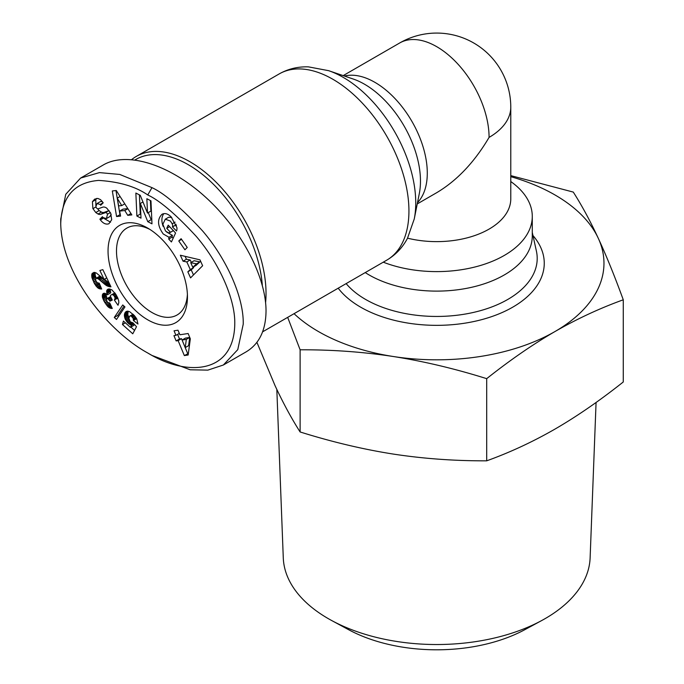 <?xml version="1.0" encoding="UTF-8"?>
<svg xmlns="http://www.w3.org/2000/svg" width="684" height="684" viewBox="0 0 684 684"><rect width="100%" height="100%" fill="white"/><g stroke="black" fill="none" stroke-linecap="round" stroke-linejoin="round"><path stroke-width="1.03" d="M265.597 302.61A107.533 62.082 -120 0 0 189.998 161.783A107.533 62.082 -120 0 0 136.227 156.456A107.533 62.082 -120 0 0 131.73 159.534M365.239 272.583A95.589 55.19 0 0 0 369.112 274.951A95.589 55.19 0 0 0 473.277 286.912A95.589 55.19 0 0 0 532.28 235.929L532.28 216.418A95.589 55.19 0 0 0 510.777 181.542M187.399 294.359A50.18 28.976 60 0 1 177.07 314.999A50.18 28.976 60 0 1 151.976 312.511A50.18 28.976 60 0 1 119.196 268.29A50.18 28.976 60 0 1 126.882 228.08A50.18 28.976 60 0 1 149.924 229.448M104.301 218.649L110.552 222.18M108.628 223.856C105.781 224.651 103.053 223.36 100.445 219.974L99.898 219.196L102.429 216.7L103.045 217.572L106.43 218.572L107.508 214.203A2.018 1.163 -120 0 0 105.43 212.647L100.813 214.297A7.55 4.361 60 0 1 98.017 214.024L95.777 212.527L92.879 208.535L92.425 201.677L94.648 199.138L97.786 198.42L100.574 199.66L103.198 202.823L100.719 205.268L100.172 204.482L97.077 203.516L95.905 206.517A2.018 1.163 -120 0 0 98.197 208.791L102.72 207.167A7.55 4.361 60 0 1 106.841 208.235L110.697 213.16L111.697 219.744L108.97 223.668M92.425 201.677L95.811 199.728L95.863 205.722M96.598 198.42L95.811 199.728M168.657 217.247L165.297 219.188L162.869 224.284L165.545 231.064L168.538 232.893L170.453 232.286L166.734 228.311L168.213 225.139L175.583 233.005L171.419 241.956L168.709 239.067L169.025 237.297L163.245 233.988C157.474 225.865 157.046 219.299 161.98 214.28C164.904 212.827 167.973 213.716 171.188 216.931L176.934 227.652A9.311 5.378 60 0 1 176.976 228.49A9.311 5.378 60 0 1 176.523 230.995L172.445 226.917A3.779 2.18 -120 0 0 172.65 225.84A3.779 2.18 -120 0 0 172.18 223.813L170.401 221.06L165.314 219.179L168.7 217.23L171.735 217.521M170.453 232.286L173.24 230.696M166.597 231.996L172.402 235.347L172.086 237.117L173.146 238.246M169.025 237.297L172.402 235.347M147.753 228.123L147.753 228.123A56.156 32.422 -120 0 0 108.046 251.045A56.156 32.422 -120 0 0 147.753 319.83A56.156 32.422 -120 0 0 187.459 296.899A56.156 32.422 -120 0 0 147.753 228.123M60.731 219.102L65.767 194.282L80.601 178.062L99.436 172.607L119.777 174.446L151.976 187.638C164.348 193.367 181.149 207.714 202.378 230.696C226.515 258.655 243.957 297.429 243.222 324.216L237.776 349.618L223.36 365.008L207.842 370.129L190.161 369.779L151.976 355.432L147.753 352.995C108.576 331.637 61.645 274.729 60.731 223.719C61.637 196.864 74.282 182.423 98.667 180.414C119.272 181.722 135.629 186.57 147.753 194.957C159.697 200.498 175.839 214.289 196.18 236.313C219.094 262.895 235.245 298.934 234.774 323.6C234.279 374.071 187.074 377.004 147.753 352.995M223.36 365.008L246.172 351.841C259.185 343.992 265.802 330.389 266.033 311.049C266.076 276.208 240.7 228.687 204.892 196.547C169.11 164.357 127.002 151.215 103.412 164.895L80.601 178.062M135.064 159.902A105.148 60.705 60 0 1 188.305 164.707A105.148 60.705 60 0 1 262.323 285.228M510.777 175.617L573.278 192.084C581.845 205.474 590.172 220.864 598.269 238.254A167.272 96.572 0 0 0 554.981 194.957A167.272 96.572 0 0 0 510.777 176.66M294.043 313.682A167.272 96.572 0 0 0 318.419 331.535A167.272 96.572 0 0 0 393.403 356.526C363.178 351.918 332.082 349.669 300.114 349.789L287.682 317.359M256.91 342.342L275.122 385.802C283.227 403.201 291.564 418.591 300.114 431.963C332.048 441.967 363.144 449.345 393.403 454.091C423.661 458.707 454.757 460.948 486.692 460.828C510.067 452.398 532.827 441.813 554.981 429.09C577.134 416.24 599.894 400.533 623.269 381.971L623.269 299.797C599.868 308.245 577.108 318.821 554.981 331.535A167.272 96.572 0 0 0 598.269 238.254C606.375 255.765 614.702 276.276 623.269 299.797M596.072 402.457L590.121 557.887A153.455 88.595 180 0 1 541.651 620.568A153.455 88.595 180 0 1 331.749 620.568A153.455 88.595 180 0 1 328.183 618.575A153.455 88.595 180 0 1 283.279 557.887L276.823 389.427M331.749 620.568L348.601 629.69A128.814 74.368 0 0 0 524.799 629.69L541.651 620.568M393.403 356.526A167.272 96.572 0 0 0 554.981 331.535C532.853 344.368 510.093 360.075 486.692 378.654C454.723 368.642 423.627 361.272 393.403 356.526M486.692 460.828L486.692 378.654M300.114 431.963L300.114 349.789M114.348 300.045L115.04 298.549L114.835 297.181L113.689 295.317L112.073 294.496L110.628 295.266L110.38 296.189L112.338 300.054L109.936 301.174L108.081 298.874L107.268 298.6L106.285 299.336L107.525 302.422L109.739 302.935L112.287 308.458L109.867 308.057L107.935 306.723L104.062 301.285L102.386 297.07L102.446 294.633L103.344 293.462L104.755 293.239L107.371 294.804L106.67 290.837L108.354 289.033L111.808 289.777L115.912 294.419L118.674 300.524L118.836 302.619L118.016 305.269L114.348 300.045L117.725 298.087L118.075 298.592M133.44 320.557L133.149 318.299L131.072 315.931L129.678 316.111L128.866 318.334L130.302 321.822L132.961 322.831L136.509 326.704L132.764 333.801L122.462 324.507L123.436 321.07L130.413 327.362L131.456 325.362L127.566 322.643L125.069 318.804L124.394 314.589L126.121 311.571L127.472 311.152L129.601 311.673L134.32 315.521L136.8 319.077L137.971 324.054L133.44 320.557L136.62 318.718M188.16 355.013L184.329 355.577L178.122 340.623L176.13 340.923L173.941 335.647L175.942 335.348L174.052 330.791L178.011 330.21L179.892 334.758L188.134 333.527L190.332 338.837L188.16 355.013M114.279 317.462L122.752 304.953L124.95 306.936L116.494 319.462L114.279 317.462L117.657 315.512L118.597 316.359M92.237 273.352L94.17 272.394L96.247 272.942L104.105 279.431L99.881 270.488L102.831 269.633L110.953 286.835L106.439 285.553L98.308 278.884L96.282 278.183L95.589 279.157L95.999 281.047L97.282 282.697L99.257 283.202L101.677 289.033L97.88 287.973L94.383 283.484L91.878 277.396L91.887 274.036L93.793 272.454M178.772 240.99L181.098 238.69L187.245 247.471L184.919 249.771L178.772 240.99L181.576 239.374M183.047 261.194L180.354 255.226L199.984 259.852L202.635 265.734L190.562 277.875L187.835 271.813L190.28 269.573L186.835 261.938L183.047 261.194L186.424 259.245L190.212 259.98L191.289 262.365M120.598 216.101L116.571 216.529L112.321 190.947L116.289 190.528L131.841 214.913L127.754 215.34L124.796 210.527L119.64 211.074L120.598 216.101M147.496 213.066L146.855 198.728L150.967 200.848L151.985 223.839L147.778 221.667L140.34 203.456L140.998 218.162L136.885 216.041L135.859 193.042L140.237 195.308L147.496 213.066L150.873 211.117L150.403 200.557M114.827 299.293L117.674 297.651M107.491 289.477L107.952 289.212M106.995 290.016L108.824 288.964M106.695 290.709L109.697 288.973M106.67 290.837L109.867 288.99M110.03 289.016L110.757 292.846L107.371 294.804M106.576 291.752L109.962 289.802M106.704 292.812L110.081 290.854M106.901 293.564L110.278 291.615M102.78 293.966L104.071 293.222M102.446 294.633L104.823 293.265M102.284 295.462L105.584 293.564M105.669 293.598L107.055 298.557M102.292 296.471L105.678 294.522M102.386 297.07L105.763 295.12M102.609 297.959L105.994 296.01M102.959 298.968L106.336 297.018M103.455 300.079L106.832 298.121M104.062 301.285L106.285 300.002M104.797 302.584L106.781 301.439M105.011 302.935L107.029 301.764M105.755 304.089L108.004 302.79M106.499 305.115L109.85 303.183M107.217 305.987L110.321 304.2M107.935 306.723L110.74 305.107M108.645 307.313L111.107 305.893M109.064 307.612L111.304 306.312M109.867 308.057L111.637 307.039M110.68 308.339L111.902 307.629M111.483 308.484L112.125 308.108M106.73 298.746L110.457 296.702M107.268 298.6L110.466 296.753M108.081 298.874L110.637 297.403M108.833 299.481L111.005 298.224M109.551 300.447L111.663 299.224M109.936 301.174L112.193 299.874M112.073 294.496L114.869 292.88M112.834 294.684L115.194 293.325M112.869 294.71L115.211 293.351M113.689 295.317L115.733 294.137M114.399 296.257L116.331 295.137M114.835 297.181L116.844 296.027M115.04 298.207L117.306 296.899M115.04 298.549L117.443 297.164M133.44 319.505L136.159 317.94M125.719 311.853L126.651 311.314M125.223 312.383L127.318 311.177M124.83 313.024L128.002 311.194M128.165 311.203L127.797 314.563L128.943 317.906L125.54 319.83M124.556 313.776L127.934 311.827M124.394 314.589L127.771 312.639M124.334 315.529L127.711 313.58M124.42 316.512L127.797 314.563M124.642 317.564L128.028 315.615M125.01 318.641L128.387 316.692M125.069 318.804L128.455 316.846M126.121 320.822L128.9 319.223M126.788 321.754L129.267 320.326M127.566 322.643L129.875 321.309M128.421 323.481L130.712 322.155M129.002 323.977L131.379 322.609M129.875 324.584L132.901 322.831M130.576 324.977L133.423 323.335M131.456 325.362L133.961 323.917M134.346 324.344L133.799 325.413L130.413 327.362M122.462 324.507L125.377 322.822M130.875 327.097L134.551 330.415M129.678 316.111L130.199 315.828M130.302 315.82L133.038 314.238M131.072 315.931L133.406 314.589M131.901 316.487L134.055 315.247M132.585 317.256L134.739 316.008M133.149 318.299L135.483 316.948M133.218 318.505L135.612 317.119M184.329 355.577L188.365 353.534M177.994 330.21L179.319 333.399L175.942 335.348M177.609 334.382L179.507 338.973L181.508 338.674L187.707 353.628M176.13 340.923L179.507 338.973M178.122 340.623L181.508 338.674M189.699 337.451L188.604 345.668L185.219 347.617L186.322 339.401L189.699 337.451L185.458 338.084L182.081 340.034L185.219 347.617M186.322 339.401L182.081 340.034M124.026 306.107L117.657 315.512M91.887 274.036L94.64 272.446M91.844 274.173L94.82 272.463M95.161 272.54L95.187 275.122L96.213 278.234M91.673 275.019L95.05 273.07M91.656 275.985L95.042 274.036M91.801 277.071L95.187 275.122M91.878 277.396L95.256 275.447M92.143 278.345L95.529 276.396M92.52 279.397L95.897 277.447M93.007 280.602L95.606 279.098M93.597 281.902L95.837 280.611M93.751 282.227L95.965 280.944M94.383 283.484L96.7 282.141M95.008 284.578L97.795 282.971M98.752 283.202L99.881 284.698M95.615 285.527L98.992 283.578M96.188 286.305L99.565 284.356M96.256 286.391L99.633 284.433M97.068 287.263L100.197 285.459M97.88 287.973L100.591 286.408M98.71 288.477L100.924 287.203M99.206 288.699L101.087 287.613M99.975 288.93L101.317 288.152M100.796 289.033L101.514 288.622M96.282 278.183L99.667 276.225L100.633 276.379M96.88 278.174L100.257 276.225M97.769 278.542L100.967 276.704M98.308 278.884L101.386 277.106M99.052 279.465L102.061 277.73M99.975 280.243L102.968 278.516M104.421 279.252L109.243 283.219M101.095 281.252L104.472 279.294M101.198 281.355L104.575 279.397M102.241 282.295L105.618 280.337M103.224 283.133L106.601 281.184M104.139 283.894L107.516 281.945M104.977 284.553L108.354 282.603M105.746 285.091L109.124 283.142M106.439 285.553L109.508 283.783M107.08 285.903L109.773 284.339M107.747 286.22L110.038 284.895M108.602 286.536L110.338 285.536M109.414 286.75L110.594 286.074M110.21 286.853L110.799 286.511M104.105 279.431L106.738 277.918M185.116 256.346L186.424 259.245M186.835 261.938L190.212 259.98M193.358 266.957L193.657 267.624L191.212 269.855L193.495 274.925M190.28 269.573L193.657 267.624M187.835 271.813L191.212 269.855M199.95 261.878L196.171 265.324L192.794 267.282L196.573 263.827L199.95 261.878L194.111 260.741L190.725 262.69L192.794 267.282M196.573 263.827L190.725 262.69M116.571 216.529L120.298 214.537M119.64 211.074L123.026 209.124L127.822 208.611M124.796 210.527L127.899 208.731M127.754 215.34L130.943 213.502M115.964 190.562L117.22 198.138M117.443 199.48L119.948 214.579M117.195 198.155L118.665 205.91L121.752 205.585L117.195 198.155L120.085 196.488M121.752 205.585L124.779 203.841M172.436 226.943L175.814 224.985L176.489 225.703M163.827 213.63C161.51 216.854 161.27 221.103 163.125 226.378M168.709 239.067L172.086 237.117M166.734 228.311L169.623 226.643M176.01 224.267A3.779 2.18 60 0 1 175.822 224.968L175.814 224.985M95.777 212.527L99.154 210.578L101.403 212.074A7.55 4.361 -120 0 0 104.19 212.348L108.807 210.689A2.018 1.163 60 0 1 109.081 210.646M97.632 208.782L99.154 210.578M111.184 214.391L109.816 216.614L106.43 218.572M99.898 219.196L102.951 217.435M97.077 203.516L100.454 201.566L102.275 201.472M139.408 194.88L140.263 214.092L140.827 214.383M136.885 216.041L140.263 214.092M140.34 203.456L142.956 201.951M148.266 212.621L151.164 219.718L151.822 220.06M147.778 221.667L151.164 219.718M417.249 203.926L436.7 192.691C457.015 180.585 474.474 162.151 489.077 137.398A74.077 42.767 -120 0 0 436.7 46.666A74.077 42.767 -120 0 0 399.661 42.998L343.171 75.616M407.553 238.177A74.077 42.767 0 0 0 510.777 198.856L510.777 107.157A74.077 74.077 0 0 0 399.661 42.998M383.262 262.177A95.589 55.19 0 0 0 481.579 265.144A95.589 55.19 0 0 0 532.28 216.418M136.227 156.456L279.132 73.957A107.533 62.082 60 0 1 332.894 79.284A107.533 62.082 60 0 1 403.15 174.044A107.533 62.082 60 0 1 386.665 260.211L262.613 331.834M414.256 218.957A102.497 59.183 -120 0 0 343.265 77.403A102.497 59.183 -120 0 0 328.653 70.683L353.252 79.036A79.113 45.674 60 0 1 364.529 84.226A79.113 45.674 60 0 1 419.326 193.469L414.256 218.957L407.459 238.357C402.491 247.685 395.557 254.97 386.665 260.211M417.505 202.618A74.077 42.767 -120 0 0 421.489 142.067A74.077 42.767 -120 0 0 374.909 82.345A74.077 42.767 -120 0 0 344.428 76.044M489.077 137.398A74.077 42.767 0 0 0 510.777 107.157M172.18 223.813L175.078 222.146M532.28 232.432L536.401 251.096A100.505 58.029 180 0 1 480.955 310.519A100.505 58.029 180 0 1 365.632 299.455A100.505 58.029 180 0 1 346.147 283.603M338.195 288.195A107.559 62.099 0 0 0 360.639 307.159A107.559 62.099 0 0 0 499.525 313.648A107.559 62.099 0 0 0 532.973 235.553M151.976 187.638L147.753 194.957M172.445 226.917L175.822 224.968M92.947 208.663L95.999 206.901M98.017 214.024L101.403 212.074M100.813 214.297L104.19 212.348M105.43 212.647L108.807 210.689M107.508 214.203L110.355 212.562M100.386 219.889L103.489 218.093M100.172 204.482L103.147 202.763M173.514 230.551L170.136 232.5M60.731 223.719L60.731 218.837M279.132 73.957C288.118 68.87 297.899 66.51 308.467 66.87L328.653 70.683"/></g></svg>
